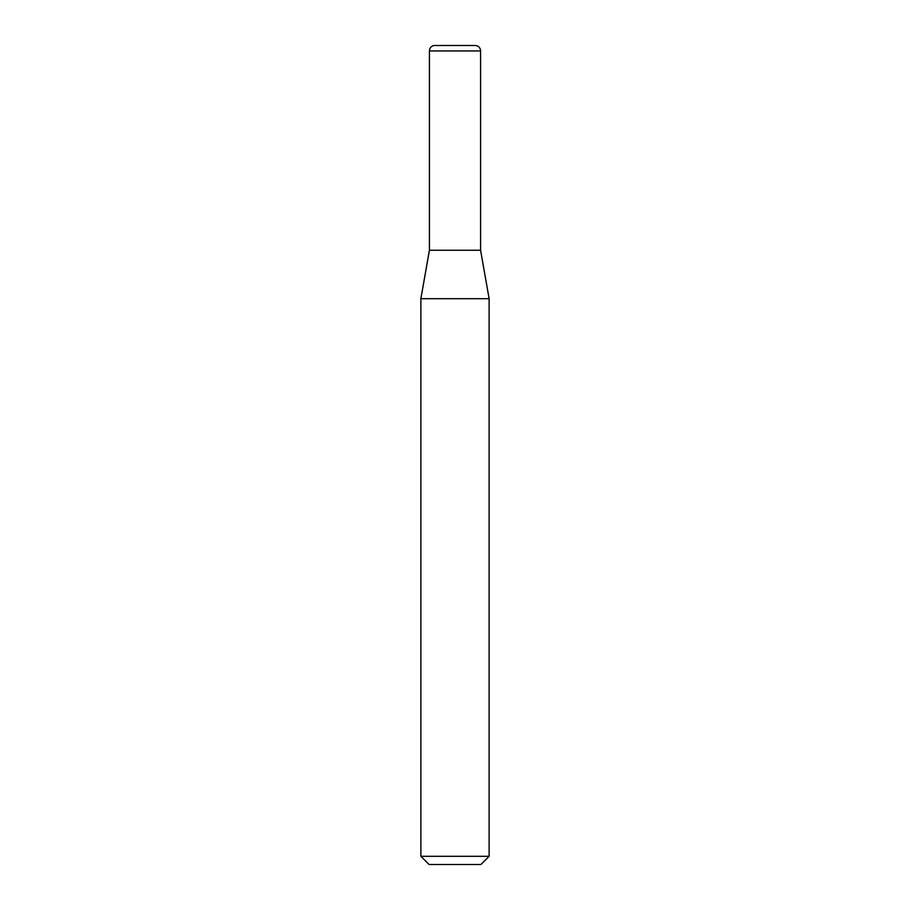 <?xml version="1.0" encoding="UTF-8"?>
<svg xmlns="http://www.w3.org/2000/svg" width="910" height="910" viewBox="0 0 910 910"><rect width="100%" height="100%" fill="white"/><g stroke="black" fill="none" stroke-linecap="round" stroke-linejoin="round"><path stroke-width="1.36" d="M434.878 45.5L475.122 45.5A5.46 5.46 0 0 1 480.582 50.96L429.418 50.96A5.46 5.46 0 0 1 434.878 45.5M429.418 50.96L429.418 250.25L480.582 250.25L480.582 50.96M429.418 250.25L420.875 298.696L489.125 298.696L480.582 250.25M489.125 856.31L480.935 864.5L429.065 864.5L420.875 856.31L489.125 856.31L489.125 298.696M420.875 856.31L420.875 298.696"/></g></svg>
